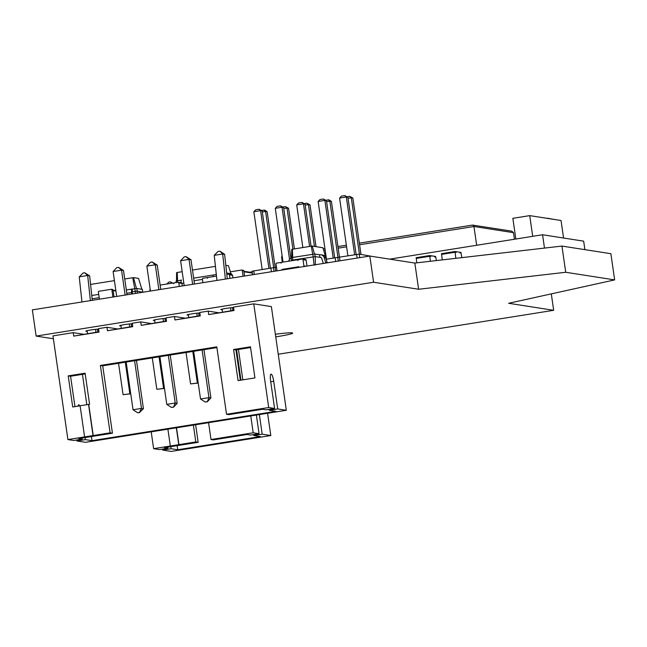 <?xml version="1.0" encoding="UTF-8"?>
<svg xmlns="http://www.w3.org/2000/svg" width="647" height="647" viewBox="0 0 647 647"><rect width="100%" height="100%" fill="white"/><g stroke="black" fill="none" stroke-linecap="round" stroke-linejoin="round"><path stroke-width="0.97" d="M232.912 277.887L232.548 275.331A0.784 0.768 -81.1 0 0 231.909 274.676L228.779 274.182A0.784 0.768 -81.1 0 0 228.545 274.182L226.814 274.457M229.92 278.364L229.41 274.846A0.784 0.768 -81.1 0 0 228.779 274.182M216.486 276.107L207.363 277.563L207.477 278.339A0.784 0.768 -81.1 0 0 206.603 277.684L203.061 278.25A0.784 0.768 98.9 0 0 202.414 279.148L202.923 282.666M455.836 258.323L455.019 251.505L455.852 251.634L456.143 252.435L456.03 251.659L459.944 252.273L460.057 253.05L460.106 252.298L460.939 252.427L461.861 257.627M442.257 259.892L441.521 253.656L455.003 251.505L441.521 253.656M306.993 266.071L306.144 260.191A0.784 0.768 -81.1 0 0 305.505 259.536L302.375 259.051A0.784 0.768 -81.1 0 0 302.141 259.051L298.599 259.617A0.784 0.768 98.9 0 0 297.952 260.515L297.838 259.738L280.968 262.431L281.081 263.208A0.784 0.768 -81.1 0 0 280.208 262.553L276.665 263.111A0.784 0.768 98.9 0 0 276.018 264.016L276.916 270.236A0.784 0.768 -81.1 0 0 277.304 270.802M305.918 266.24L303.912 265.925L303.014 259.706A0.784 0.768 -81.1 0 0 302.375 259.051M303.912 265.925A0.784 0.768 98.9 0 1 303.702 266.588M283.976 269.742L281.979 269.427L298.849 266.734A0.784 0.768 -81.1 0 0 299.238 267.308M281.979 269.427A0.784 0.768 98.9 0 1 281.768 270.09M389.688 259.14L542.558 234.756L583.667 241.161L584.888 249.645M544.483 248.092L542.558 234.756M546.78 218.29L555.175 219.592L547.322 218.201M563.569 238.031L561.046 220.506L529.731 215.629L512.853 218.322L515.837 239.018M532.707 236.325L529.731 215.629M282.318 262.213L281.599 257.183L282.124 255.808M514.438 239.236L513.492 232.661L511.801 231.157L472.496 225.083L359.36 243.135L472.496 225.083M476.661 245.27L473.952 226.499L472.811 225.083M137.269 293.14L137.221 291.101L132.32 291.765M142.736 292.274L137.221 291.101L136.849 288.505L134.875 288.699L132.255 289.12L132.352 293.924M135.474 293.431L134.875 288.699M142.744 291.959L142.372 289.363L136.849 288.505M141.895 289.427L138.555 278.412L133.492 277.62L124.725 278.978M136.477 288.578L133.492 277.62M134.762 288.756L132.732 277.7M114.422 280.62L90.564 284.421M131.778 294.021L131.616 292.509A4.375 0.946 -99.1 0 1 131.996 289.088A4.375 0.946 -99.1 0 1 132.061 289.088L132.255 289.12M131.616 292.509L126.788 293.277M99.201 297.685L92.133 298.809M176.251 282.529L176.041 281.073L181.443 280.094M202.454 279.391L194.027 280.741M177.496 282.327L177.27 280.758M213.502 274.983L193.655 278.145M231.521 274.611L231.391 273.738L226.66 273.002L226.871 274.449M177.577 280.741L177.221 272.484L176.582 272.646L176.51 281.016M215.427 266.386L192.482 270.05M182.179 271.691L177.221 272.484M213.098 276.649A4.375 0.946 -99.1 0 1 213.567 274.959A4.375 0.946 -99.1 0 1 213.631 274.959L216.316 274.53L213.567 274.959M181.055 282.715A4.375 0.946 -99.1 0 1 181.508 280.07A4.375 0.946 -99.1 0 1 181.572 280.07L181.508 280.07M183.821 283.062L181.92 283.37A0.784 0.768 -81.1 0 0 181.289 282.747L178.151 282.262A0.784 0.768 -81.1 0 0 177.925 282.262L174.375 282.828A0.784 0.768 98.9 0 0 173.728 283.726L173.622 282.949L160.132 285.101M230.922 273.794L228.488 265.747L225.819 265.335M249.766 272.193L252.176 271.813M252.29 272.622A0.704 0.679 -81.1 0 0 252.112 272.565L243.911 271.287M244.598 276.018L243.854 270.883A0.704 0.679 -81.1 0 0 243.288 270.3L241.727 270.058A0.704 0.679 -81.1 0 0 241.517 270.058L230.332 271.837M243.102 276.261L242.293 270.64A0.704 0.679 -81.1 0 0 241.727 270.058M335.696 261.485L335.162 257.797L326.185 259.237L325.886 258.266M291.676 260.717L291.199 257.781L292.428 257.466L292.8 260.062L291.571 260.369M315.38 265.011L315.194 256.6L292.8 260.062L292.913 260.523M320.92 257.498L315.194 256.6L314.822 254.012L292.428 257.466M314.102 265.141L312.849 254.206M326.193 258.315L325.821 255.727L323.637 255.387M325.983 263.038A1.747 1.706 98.9 0 1 325.676 262.472L324.204 257.652A4.375 4.262 -81.1 0 0 319.537 254.748L319.909 257.336A1.747 1.706 98.9 0 1 321.777 258.501L323.249 263.321A4.375 4.262 -81.1 0 0 323.298 263.466M319.537 254.748L314.822 254.012M291.668 257.716L291.74 249.354L311.247 246.183L312.266 246.078L314.45 254.085M325.352 255.783L322.91 247.736L312.266 246.078M288.691 261.194A4.375 4.262 98.9 0 1 291.255 258.202M327.285 262.828A1.747 1.706 98.9 0 1 327.245 262.714L325.773 257.894A4.375 4.262 -81.1 0 0 322.4 254.991L320.831 254.74M292.735 257.449L292.379 249.192M312.736 254.255L311.247 246.183M325.773 257.894L324.204 257.652M327.245 262.714L325.676 262.472M182.292 285.958L181.928 283.402L178.79 282.917A0.784 0.768 -81.1 0 0 178.151 282.262M179.3 286.435L178.79 282.917M112.91 297.03L111.858 289.735A0.526 0.51 -81.1 0 0 111.284 289.298L98.797 291.287A0.526 0.51 98.9 0 0 98.36 291.886L99.412 299.181M114.034 296.852L113.039 289.921A0.526 0.51 -81.1 0 0 112.457 289.484M115.797 290.18L114.333 290.414M371.588 256.317L359.239 254.117L359.748 257.652M252.597 274.749L252.087 271.214L276.471 267.162M335.162 257.797L359.239 254.117M357.128 258.072L356.594 254.384M339.982 260.806L331.426 201.419L329.097 199.899L325.748 200.19M338.316 261.073L337.807 257.538M275.695 271.061L267.138 211.674L264.809 210.154L261.461 210.445M274.029 271.328L273.519 267.793M271.408 271.74L270.875 268.06M254.263 274.482L253.737 270.794M292.921 249.103L287.001 208.019L283.75 208.536M282.893 207.024L285.456 206.619L287.001 208.019L288.57 208.261L294.417 248.869M290.924 258.355L283.596 207.485L282.027 207.242L289.557 259.471M283.596 207.485L280.483 205.843L282.027 207.242L275.282 208.318L283.03 262.1M270.414 268.133L262.164 210.906L260.604 210.655L268.917 268.368M262.164 210.906L259.059 209.264L260.604 210.655L253.85 211.739L262.164 269.443M273.689 267.753L265.569 211.432L262.318 211.949M264.025 210.032L265.569 211.432L267.138 211.674M337.977 257.49L329.857 201.177L326.606 201.694M328.312 199.777L329.857 201.177L331.426 201.419M334.701 257.878L326.452 200.651L324.891 200.4L333.205 258.113M326.452 200.651L323.346 199.009L324.891 200.4L318.138 201.476L326.452 259.188M311.094 246.208L305.028 204.064L303.459 203.821L309.598 246.442M305.028 204.064L301.914 202.422L303.459 203.821L296.706 204.897L302.853 247.518M314.458 246.418L308.433 204.598L309.994 204.84L316.019 246.661M309.994 204.84L306.888 203.198L308.433 204.598L305.174 205.115M356.133 254.457L347.884 197.23L346.315 196.987L354.637 254.692M347.884 197.23L344.77 195.588L346.315 196.987L339.57 198.063L347.884 255.775M359.417 254.15L351.289 197.756L352.858 198.006L360.977 254.392M347.18 196.769L349.744 196.364L351.289 197.756L348.037 198.281M288.57 208.261L285.456 206.619M275.282 208.318L277.11 206.377L280.483 205.843M253.85 211.739L255.678 209.798L259.059 209.264M318.138 201.476L319.966 199.543L323.346 199.009M296.706 204.897L298.542 202.964L301.914 202.422M306.888 203.198L304.325 203.611M339.57 198.063L341.398 196.122L344.77 195.588M352.858 198.006L349.744 196.364M150.031 291.11L149.942 289.371M430.368 261.267L429.705 255.541L430.538 255.67L430.829 256.479L430.716 255.694L434.63 256.309L434.744 257.085L434.792 256.333L435.633 256.463L436.393 260.571M416.789 262.836L416.207 257.692L429.697 255.549M269.128 409.316L269.273 410.287L275.921 411.322L92.003 440.664L85.347 439.628L76.912 440.971L85.525 442.313L286.322 410.279L271.376 306.597L253.761 303.855L233.51 307.082L234.012 310.536L208.698 314.579L233.971 310.261M286.322 410.279L277.709 408.936L269.273 410.287M253.761 303.855L268.707 407.537L274.579 408.451L270.592 380.8A7.004 1.512 -99.1 0 1 271.053 374.136A7.004 1.512 -99.1 0 1 273.721 381.293L277.709 408.936M268.707 407.537L226.523 414.266L216.81 346.873L100.382 365.442L110.095 432.843L67.911 439.572L73.782 440.486L82.218 439.135L78.691 438.585L112.441 433.207L110.095 432.843M80.115 405.798L72.707 406.987L68.226 375.875L85.097 373.19L89.577 404.294L88.736 404.424L93.217 435.528M83.52 334.256L73.216 332.655L52.965 335.882L67.911 439.572M73.216 332.655L73.718 336.108L98.983 331.79M117.269 328.878L106.965 327.269L98.53 328.619L99.023 332.073L73.718 336.108M106.965 327.269L107.459 330.73L132.732 326.411M151.01 323.492L140.706 321.891L132.271 323.233L132.772 326.686L107.459 330.73M140.706 321.891L141.208 325.344L166.481 321.025M184.759 318.106L174.455 316.504L166.02 317.847L166.522 321.308L141.208 325.344M174.455 316.504L174.957 319.958L200.222 315.639M218.508 312.727L208.205 311.118L199.769 312.469L200.263 315.922L174.957 319.958M208.205 311.118L208.698 314.579M238.064 380.606L254.942 377.913L250.462 346.808L233.583 349.501L238.064 380.606M274.579 408.451L266.135 409.794L262.617 409.252L228.868 414.63L226.523 414.266M76.775 440.009L76.912 440.971M88.736 404.424L80.107 405.742L84.587 436.846M74.955 406.623L70.572 376.247L85.202 373.909M68.226 375.875L70.572 376.247M88.542 404.399L93.022 435.504M100.382 365.442L102.727 365.814L112.441 433.207M216.915 347.593L102.727 365.814M233.583 349.501L235.937 349.865L240.312 380.242M250.559 347.528L235.937 349.865M85.347 439.628L85.056 437.574M92.003 440.664L91.413 436.563M86.819 404.674L82.452 374.346M79.718 405.863A7.004 1.512 80.9 0 0 78.699 404.82A7.004 1.512 80.9 0 0 78.052 406.13M82.064 438.051L82.218 439.135M130.718 393.74L123.067 394.678L130.734 393.829M164.467 388.362L156.817 389.292L164.484 388.443M198.217 382.975L190.566 383.914L198.225 383.056M225.399 279.083L222.665 253.996L224.622 254.303L227.283 278.784M232.427 307.657L232.831 310.439M230.963 310.738L230.534 307.818M222.519 312.089L222.099 309.145M216.955 280.434L214.222 255.339L222.665 253.996M192.79 351.442L197.311 382.83M186.037 352.518L190.566 383.914M159.041 356.829L163.562 388.216M152.288 357.904L156.817 389.292M125.292 362.215L129.821 393.602M118.547 363.29L123.067 394.678M95.974 332.275L95.554 329.347M87.531 333.617L87.11 330.682M81.967 301.963L79.233 276.876L83.018 273.026L84.708 272.751L87.628 275.493L79.274 276.827M97.438 329.194L97.843 331.976M90.41 300.62L87.677 275.533L89.634 275.832L92.295 300.313M121.28 328.239L120.86 325.295M116.695 296.423L113.104 271.514L121.547 270.163L123.504 270.47L127.006 294.781M131.187 323.807L131.592 326.589M129.715 326.889L129.295 323.969M125.138 295.081L121.547 270.163L118.458 267.373L123.504 270.47M158.879 289.694L155.288 264.785L157.245 265.084L160.755 289.395M164.936 318.421L165.333 321.211M163.465 321.51L163.044 318.583M155.029 322.853L154.609 319.909M150.444 291.045L146.853 266.127L155.288 264.785L152.199 261.986L157.245 265.084M197.214 316.124L196.793 313.197M192.628 284.308L189.037 259.398L180.602 260.741L184.193 285.659M188.778 317.467L188.35 314.531M180.602 260.741L184.258 256.875L185.948 256.6L189.037 259.398L190.994 259.706L194.496 284.017M198.678 313.043L199.082 315.825M224.622 254.303L220.085 251.279L222.617 253.964M219.697 251.222L218.007 251.489L214.262 255.29M238.452 349.461L242.827 379.846M240.959 380.145L236.584 349.76M203.959 349.663L210.914 397.945L208.957 397.646L202.09 349.962M210.914 397.945L207.258 401.819L208.957 397.646L200.521 398.989L193.655 351.305M136.468 360.428L143.424 408.718L141.467 408.411L133.031 409.753L126.157 362.077M143.424 408.718L139.372 412.527L141.467 408.411L134.592 360.727M170.21 355.049L177.173 403.332L175.216 403.024L168.341 355.34M177.173 403.332L173.509 407.206L175.216 403.024L166.772 404.375L159.906 356.691M84.708 272.751L89.634 275.832M118.458 267.373L116.767 267.64L113.104 271.514M152.199 261.986L150.516 262.253L146.853 266.127M185.948 256.6L190.994 259.706M206.862 401.763L205.18 402.03L200.521 398.989M207.258 401.819L205.18 402.03M139.76 412.592L137.682 412.794L133.031 409.753M139.372 412.527L137.682 412.794M173.121 407.141L171.431 407.416L166.772 404.375M173.509 407.206L171.431 407.416M267.591 413.271L270.802 435.528L262.189 434.194L253.753 435.536L253.616 434.574M259.366 414.581L262.189 434.194M250.761 415.956L253.187 432.786L259.059 433.7L256.374 415.059M253.753 435.536L260.409 436.571L177.731 449.762L171.075 448.727L162.64 450.069L171.253 451.412L270.802 435.528M253.187 432.786L211.003 439.515L208.577 422.685M193.388 425.103L195.815 441.941L153.63 448.67L159.502 449.584L167.945 448.242L164.419 447.692L198.168 442.305L195.815 441.941M176.518 427.796L178.944 444.635M151.204 431.832L153.63 448.67M259.059 433.7L250.624 435.051L247.097 434.501L213.348 439.879L211.003 439.515M162.494 449.107L162.64 450.069M167.896 429.171L170.315 445.945M176.332 427.829L178.75 444.602M195.637 424.747L198.168 442.305M171.075 448.727L170.776 446.673M177.731 449.762L177.141 445.662M167.783 447.15L167.945 448.242M171.892 283.224L170.428 281.849L168.746 282.124L166.869 284.025M170.428 281.849L172.62 283.111M278.242 354.241L553.67 310.301L508.647 303.289L614.65 279.9L565.721 272.274L418.617 289.258L414.84 263.062L369.817 256.042L32.35 309.881L36.127 336.084L53.386 338.769M418.617 289.258L373.594 282.246L369.817 256.042M565.721 272.274L561.944 246.07L414.84 263.062M373.594 282.246L36.127 336.084M98.611 329.194A6.559 0.445 171.8 0 0 91.478 329.881A6.559 0.445 171.8 0 0 85.816 331.143A6.559 0.445 171.8 0 0 85.986 331.215A6.559 0.445 171.8 0 0 87.191 331.215M97.519 329.727A6.559 0.445 171.8 0 0 98.635 329.396M132.352 323.807A6.559 0.445 171.8 0 0 125.219 324.495A6.559 0.445 171.8 0 0 119.566 325.756A6.559 0.445 171.8 0 0 119.735 325.829A6.559 0.445 171.8 0 0 120.932 325.829M131.268 324.341A6.559 0.445 171.8 0 0 132.384 324.018M275.735 336.852A19.248 1.31 171.8 0 0 292.687 333.1A19.248 1.31 171.8 0 0 275.363 334.273M166.101 318.421A6.559 0.445 171.8 0 0 158.968 319.108A6.559 0.445 171.8 0 0 153.315 320.37A6.559 0.445 171.8 0 0 153.485 320.443A6.559 0.445 171.8 0 0 154.682 320.451M165.009 318.963A6.559 0.445 171.8 0 0 166.133 318.631M199.85 313.043A6.559 0.445 171.8 0 0 192.717 313.73A6.559 0.445 171.8 0 0 187.064 314.992A6.559 0.445 171.8 0 0 187.226 315.065A6.559 0.445 171.8 0 0 188.431 315.065M198.758 313.577A6.559 0.445 171.8 0 0 199.883 313.245M233.599 307.657A6.559 0.445 171.8 0 0 226.466 308.344A6.559 0.445 171.8 0 0 220.805 309.606A6.559 0.445 171.8 0 0 220.975 309.678A6.559 0.445 171.8 0 0 222.18 309.678M232.508 308.19A6.559 0.445 171.8 0 0 233.624 307.867M614.65 279.9L610.873 253.697L561.944 246.07M553.67 310.301L551.301 293.875M232.548 275.331L229.41 274.846M454.962 252.257L441.464 254.408M306.144 260.191L303.014 259.706M281.599 257.183L282.302 257.069M323.735 250.462L325.166 250.235M338.163 248.165L346.59 246.814M359.586 244.744L473.952 226.499L513.492 232.661M323.257 248.893L324.931 248.626L323.257 248.893M337.928 246.556L346.363 245.213L337.928 246.547M131.931 289.112L126.319 290.01M98.724 294.409L91.777 295.517L98.724 294.401M252.362 273.099L243.984 271.789M243.854 270.883L242.293 270.64M111.858 289.735L113.039 289.921M113.136 290.6L115.918 291.037M149.894 290.123L150.306 290.058M429.657 256.293L416.158 258.444M273.721 381.293L270.729 381.77M207.396 277.773L206.838 277.684M281 262.633L280.442 262.545M126.319 289.993L131.996 289.088M111.438 289.298L112.61 289.484M113.079 290.22L115.87 290.657M429.705 255.541L416.207 257.692"/></g></svg>
